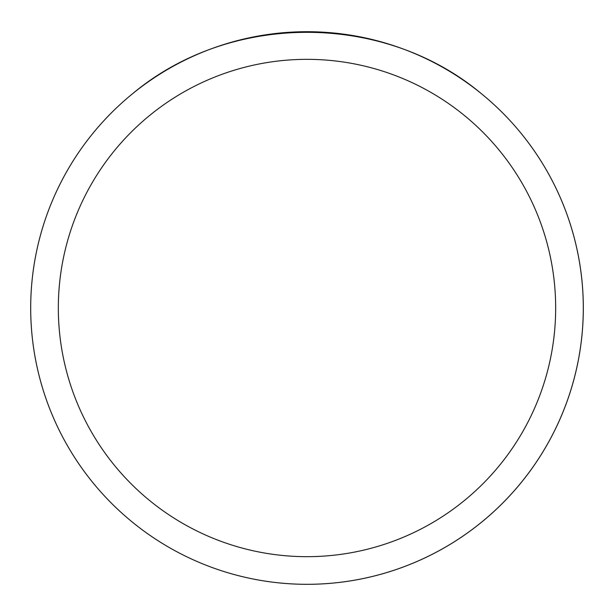 <?xml version="1.0" encoding="UTF-8"?>
<svg xmlns="http://www.w3.org/2000/svg" width="614" height="614" viewBox="0 0 614 614"><rect width="100%" height="100%" fill="white"/><g stroke="black" fill="none" stroke-linecap="round" stroke-linejoin="round"><path stroke-width="0.92" d="M30.7 308.005A276.3 276.3 0 0 1 445.15 68.722A276.3 276.3 0 0 1 445.15 547.289A276.3 276.3 0 0 1 30.7 308.005M481.614 93.873C383.896 11.819 230.104 11.819 132.386 93.873A276.3 276.3 0 0 0 188.475 557.596A276.3 276.3 0 0 0 481.614 93.873M58.33 308.005A248.67 248.67 0 0 0 431.335 523.358A248.67 248.67 0 0 0 431.335 92.653A248.67 248.67 0 0 0 58.33 308.005"/></g></svg>
